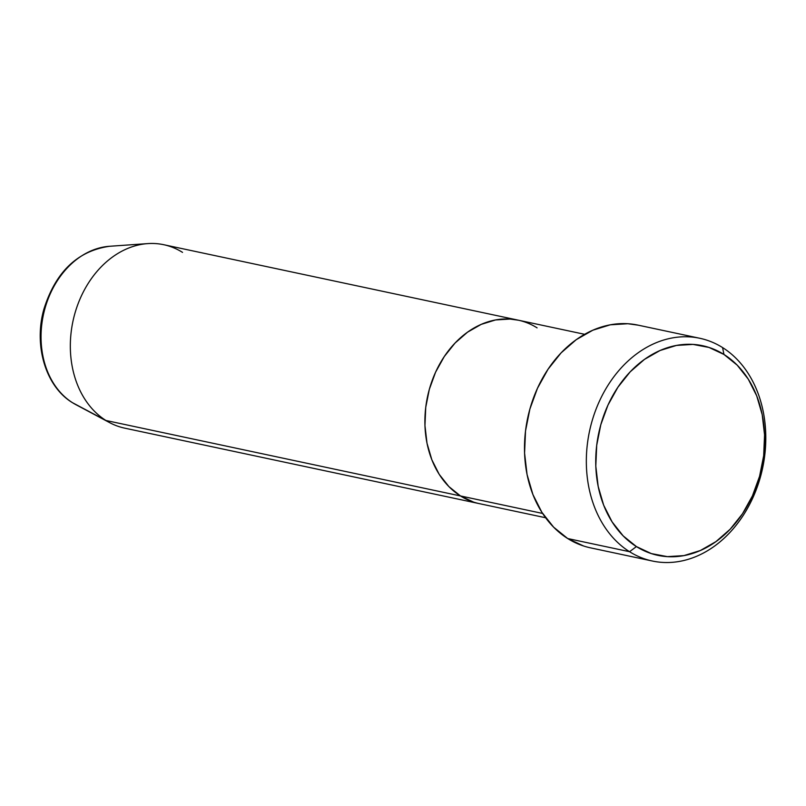 <?xml version="1.0" encoding="UTF-8"?>
<svg xmlns="http://www.w3.org/2000/svg" width="806" height="806" viewBox="0 0 806 806"><rect width="100%" height="100%" fill="white"/><g stroke="black" fill="none" stroke-linecap="round" stroke-linejoin="round"><path stroke-width="1.21" d="M699.769 338.268L637.929 325.11A113.868 88.489 102 0 0 531.779 402.829A113.868 88.489 102 0 0 567.706 538.539L629.557 551.707A113.868 88.489 -78 0 1 593.629 415.987A113.868 88.489 -78 0 1 699.769 338.268A113.868 88.489 -78 0 1 722.579 347.577L723.959 354.459A107.168 83.28 -78 0 1 752.421 495.912A107.168 83.28 -78 0 1 636.408 546.579L629.557 551.707A113.868 88.489 102 0 0 752.814 497.876A113.868 88.489 102 0 0 722.579 347.577A113.868 88.489 -78 0 1 758.506 483.298A113.868 88.489 -78 0 1 652.356 561.016A113.868 88.489 -78 0 1 629.557 551.707L567.706 538.539A113.868 88.489 102 0 0 590.516 547.848L652.356 561.016M542.609 513.442L460.478 495.952A93.768 72.872 102 0 0 479.258 503.619A93.768 72.872 -78 0 1 460.478 495.952L448.892 486.592L439.21 474.361L431.825 459.722L427.009 443.25L424.953 425.578L425.739 407.373L429.326 389.348L435.583 372.181L444.267 356.554L455.058 343.044L467.52 332.183L481.182 324.385L495.519 319.952L509.986 319.055L518.641 320.254L509.986 319.055L495.519 319.952L481.182 324.385L467.52 332.183L455.058 343.044L444.267 356.554L435.583 372.181L429.326 389.348L425.739 407.373L424.953 425.578L427.009 443.25L431.825 459.722L439.21 474.361L448.892 486.592L460.478 495.952L542.609 513.442M75.824 404.632L109.646 422.636A93.768 72.872 -78 0 1 105.918 420.48L460.478 495.952A93.768 72.872 -78 0 1 430.898 384.19A93.768 72.872 -78 0 1 518.308 320.184A93.768 72.872 102 0 0 430.898 384.19A93.768 72.872 102 0 0 460.478 495.952L473.545 502.088L460.478 495.952L105.918 420.48L72.53 402.718A6.7 4.05 122.1 0 1 72.359 402.617A6.7 4.05 -57.9 0 0 72.53 402.718A82.937 64.45 102 0 0 75.824 404.632L72.369 402.627C45.64 386.517 33.55 345.472 43.887 309.212C55.624 271.894 77.507 250.918 109.535 246.283A82.937 64.45 102 0 0 43.887 312.607A82.937 64.45 102 0 0 72.53 402.718L105.918 420.48A93.768 72.872 102 0 0 124.698 428.147L545.602 517.744M723.959 354.459L709.028 347.457L692.989 344.404L676.456 345.431L660.064 350.499L644.447 359.405L630.211 371.818L617.89 387.263L607.956 405.126L600.802 424.742L596.702 445.345L595.805 466.14L598.163 486.35L603.664 505.171L612.107 521.895L623.159 535.879L636.408 546.579L651.349 553.591L667.388 556.634L683.921 555.606L700.303 550.538L715.919 541.632L730.165 529.22L742.487 513.785L752.421 495.912L759.574 476.306L763.675 455.702L764.562 434.897L762.214 414.697L756.713 395.867L748.27 379.142L737.218 365.168L723.959 354.459L722.579 347.577A113.868 88.489 102 0 0 599.321 401.408A113.868 88.489 102 0 0 629.557 551.707L636.408 546.579A107.168 83.28 -78 0 1 607.956 405.126A107.168 83.28 -78 0 1 723.959 354.459M583.574 545.984L567.706 538.539L553.631 527.164L541.884 512.314L532.917 494.541L527.064 474.543L524.575 453.083L525.522 430.978L529.874 409.085L537.481 388.25L548.03 369.259L561.117 352.857L576.25 339.669L592.843 330.208L610.263 324.818L627.824 323.73L638.332 325.191M584.652 334.309L518.308 320.184A93.768 72.872 -78 0 1 537.088 327.851M518.308 320.184L163.749 244.712A93.768 72.872 102 0 0 76.338 308.718A93.768 72.872 102 0 0 105.918 420.48A93.768 72.872 -78 0 1 73.547 318.602A93.768 72.872 -78 0 1 147.76 243.603A93.768 72.872 -78 0 1 182.529 252.379M72.53 402.718A82.937 64.45 -78 0 1 42.718 318.249A82.937 64.45 -78 0 1 100.468 247.704M147.76 243.603L109.535 246.283"/></g></svg>
